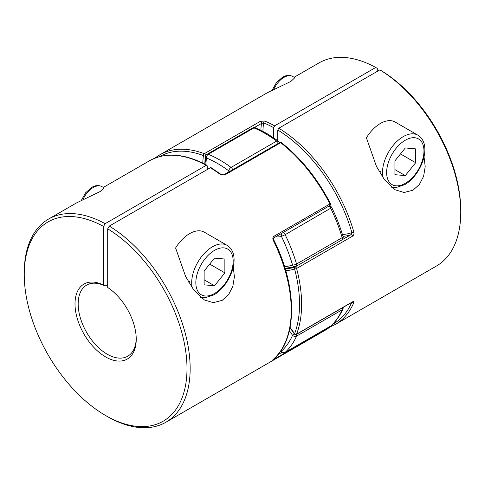 <?xml version="1.0" encoding="UTF-8"?>
<svg xmlns="http://www.w3.org/2000/svg" width="485" height="485" viewBox="0 0 485 485"><rect width="100%" height="100%" fill="white"/><g stroke="black" fill="none" stroke-linecap="round" stroke-linejoin="round"><path stroke-width="0.73" d="M342.161 307.975A2.934 1.691 60 0 1 342.319 308.981A2.934 1.691 60 0 1 342.167 309.794L296.541 336.135A117.315 67.73 60 0 1 285.156 352.34L330.776 325.999A117.315 67.73 -120 0 0 342.167 309.794A2.934 2.207 -156.2 0 0 342.931 308.969C339.961 315.686 336.026 321.282 331.109 325.756L331.109 325.756A2.934 2.376 -132.2 0 1 330.776 325.999A2.934 1.691 60 0 1 330.606 326.126L284.986 352.468A2.934 2.934 0 0 1 281.421 351.977A2.934 0.97 -44.4 0 1 281.445 351.122A114.381 66.039 -120 0 0 292.546 335.323A75.278 43.462 -120 0 0 289.357 330.728M282.082 233.139A2.934 2.189 97.6 0 0 281.445 236.401A75.278 43.462 -120 0 0 276.983 236.086M230.339 171.06A2.934 1.406 172.8 0 1 228.72 170.811A114.381 66.039 -120 0 0 206.507 157.989A2.934 1.934 -171.6 0 1 205.682 156.364L205.022 164.245M329.236 205.919L329.527 205.955A2.934 2.189 97.6 0 0 329.182 205.949M329.527 205.955A2.934 2.934 0 0 1 331.782 207.586L285.156 234.679L281.445 236.401A114.381 66.039 -120 0 1 292.546 265.022A2.934 0.934 163.7 0 0 296.541 264.034L342.167 237.692A117.315 67.73 -120 0 0 330.776 208.338A2.934 1.691 60 0 0 328.654 206.252M331.782 207.586C336.438 217.189 340.197 226.883 343.059 236.662A2.934 0.934 163.7 0 1 342.167 237.692A2.934 1.691 60 0 1 342.319 238.681A2.934 1.691 60 0 1 341.713 240.026A2.934 1.691 60 0 1 341.549 240.099M343.059 236.662A2.934 2.934 0 0 1 341.713 240.026L296.086 266.368A2.934 1.691 -120 0 1 295.923 266.441A2.934 2.383 -109.6 0 1 295.608 266.592A2.934 2.383 -109.6 0 1 292.546 265.022A75.278 43.462 -120 0 1 284.513 266.58M290.072 327.369A79.679 46.002 60 0 1 294.571 333.759L292.546 335.323A2.934 2.207 -156.2 0 0 296.541 336.135A2.934 1.691 -120 0 0 296.693 335.323A2.934 1.691 -120 0 0 296.535 334.317M284.986 352.468A2.934 1.691 -120 0 0 285.156 352.34A2.934 2.376 -132.2 0 1 281.445 351.122A75.278 43.462 -120 0 1 280.954 350.625M188.574 282.082A29.33 16.933 120 0 0 189.617 281.512M205.307 232.758L203.627 231.824A29.33 16.933 120 0 0 189.617 233.618A29.33 16.933 120 0 0 175.6 248.005L185.682 276.62L193.83 290.109L204.391 299.96L213.339 302.652L222.215 300.336L228.55 294.662L232.818 286.423L234.407 276.802L233.237 266.932M81.334 200.378L85.633 192.775L91.713 187.38C95.448 185.252 98.867 185.009 101.977 186.652L104.045 187.847L100.146 191.545L76.303 203.033L48.548 219.056A117.315 67.73 60 0 1 105.13 223.7L206.21 165.343A117.315 67.73 -120 0 0 149.623 160.699L103.329 187.428M105.13 223.7L103.554 226.434A115.078 66.445 -120 0 0 24.25 274.589A115.078 66.445 -120 0 0 105.621 415.53A115.078 66.445 -120 0 0 186.992 369.746A115.078 66.445 -120 0 0 107.7 228.829L107.7 287.496A43.298 24.996 60 0 1 136.236 339.245A43.298 24.996 60 0 1 105.627 356.918A43.298 24.996 60 0 1 75.029 305.101A43.298 24.996 60 0 1 103.554 285.101L105.13 286.017A41.061 23.704 -120 0 0 86.676 285.095A41.061 23.704 -120 0 0 80.383 317.996A41.061 23.704 -120 0 0 107.203 354.183A41.061 23.704 -120 0 0 127.737 356.214A41.061 23.704 -120 0 0 136.23 338.312M329.873 205.549A1.467 1.467 0 0 0 330.449 203.609L329.939 203.967A1.467 0.849 -120 0 1 330.176 204.876A1.467 0.849 -120 0 1 329.873 205.549L273.879 237.874A1.467 0.849 -120 0 0 273.94 236.298L329.939 203.967A117.315 67.73 -120 0 0 280.694 142.711L224.7 175.036L220.439 174.564A1.467 0.715 -53.2 0 1 221.16 174.485L211.096 167.671L210.357 167.737L109.277 226.095A117.315 67.73 60 0 1 184.233 329.582A117.315 67.73 60 0 1 165.864 422.253A117.315 67.73 60 0 1 107.203 416.445L105.621 415.53M24.25 274.589L24.25 272.764A117.315 67.73 60 0 1 48.548 219.056M273.558 359.094A1.467 1.188 -131.3 0 1 273.267 359.355C272.54 360.003 272.764 359.997 273.94 359.33A1.467 0.849 -120 0 0 274.177 358.56M273.94 236.298C272.764 237.244 272.54 238.578 273.267 240.287L273.77 239.911C297.493 286.999 297.644 339.07 273.425 359.239A1.467 1.188 -131.3 0 1 273.419 359.246L273.291 359.343M221.16 174.485A1.467 0.715 -53.2 0 1 221.166 174.485A1.467 0.715 -53.2 0 1 221.172 174.491L223.785 174.842L279.778 142.517A1.467 0.849 -120 0 1 280.512 142.59A1.467 0.849 -120 0 1 280.694 142.711A1.467 0.685 -52 0 1 281.415 142.626A1.467 1.467 0 0 0 279.778 142.517M206.21 165.343L206.931 165.264L207.247 165.943L207.247 169.532M103.554 226.434L103.554 285.101M107.7 284.537L105.13 286.017M109.277 226.095L107.7 228.829M330.558 326.15A1.467 1.467 0 0 1 330.061 326.92L330.061 326.92A1.467 1.194 -128.7 0 1 329.939 327.005L273.94 359.33M379.373 171.933A29.33 16.933 120 0 0 380.41 171.357M396.106 122.602L394.426 121.668A29.33 16.933 -60 0 0 380.41 123.463A29.33 16.933 -60 0 0 366.399 137.849L376.481 166.464L384.629 179.953L395.19 189.811L404.138 192.496L413.014 190.181L419.349 184.506L423.617 176.267L425.2 166.646L424.036 156.776M294.831 77.685L290.945 81.389L267.096 92.877L159.995 154.715A117.315 67.73 60 0 1 204.306 153.684A1.467 0.982 110.5 0 0 203.451 155.57A1.467 0.97 8.5 0 0 205.513 155.746A78.212 45.154 -120 0 0 204.834 164.148M285.168 268.702A78.212 45.154 -120 0 0 294.953 267.017A1.467 1.188 70.3 0 0 294.571 268.92A1.467 0.503 -15 0 0 296.584 268.478A117.315 67.73 60 0 1 296.584 334.135L352.577 301.809A1.467 0.849 60 0 1 352.334 302.1L296.341 334.432A1.467 0.849 -120 0 0 296.584 334.135A1.467 1.085 21.1 0 1 294.571 333.759A115.848 66.888 -120 0 0 294.571 268.92A79.679 46.002 60 0 1 285.732 270.606M260.875 130.271A78.212 45.154 60 0 1 261.506 123.42L263.676 122.887A1.467 0.964 -67.9 0 1 264.561 121.014A117.315 67.73 60 0 1 274.643 125.833L375.723 67.476A117.315 67.73 60 0 0 319.136 62.832L294.122 77.273M277.753 140.62L277.753 130.022L278.79 128.228L379.87 69.87A117.315 67.73 60 0 1 460.75 212.327A117.315 67.73 60 0 1 436.451 266.029L335.377 324.386A117.315 67.73 60 0 0 353.862 302.549C354.244 301.458 353.814 301.215 352.577 301.809M341.84 239.948L350.946 234.691A1.467 0.849 60 0 1 352.577 236.146C353.814 235.195 354.244 233.849 353.862 232.103A1.467 0.479 -16 0 1 351.861 232.588L350.946 234.691A78.212 45.154 60 0 1 342.956 236.304M264.561 121.014L260.299 121.359L204.306 153.684A1.467 0.849 60 0 1 204.488 153.769A1.467 0.849 60 0 1 205.525 155.57A1.467 0.849 60 0 1 205.513 155.746L205.955 155.491M273.607 137.704L273.607 127.628A115.848 66.888 -120 0 0 263.676 122.887A76.745 44.311 -120 0 0 262.912 131.314M377.3 71.35L377.3 68.391L375.723 67.476M460.75 212.327L460.75 210.502A115.078 66.445 -120 0 0 381.446 70.786L379.87 69.87M352.013 302.288A1.467 1.097 23.1 0 0 353.862 302.549M274.643 125.833L273.607 127.628M214.503 258.111L204.13 271.006L204.13 284.834L214.503 285.762L224.87 272.861L224.87 259.032L214.503 258.111M209.69 264.095L224.87 272.861M204.13 279.772L214.503 285.762M405.296 147.955L415.669 148.883L415.669 162.705L405.296 175.606L394.929 174.679L394.929 160.856L405.296 147.955M394.929 169.617L405.296 175.606M400.489 153.939L415.669 162.705M285.065 268.357L295.608 266.592A2.934 2.934 0 0 0 296.086 266.368A2.934 1.691 -120 0 0 296.693 265.022A2.934 1.691 -120 0 0 296.541 264.034A117.315 67.73 60 0 0 285.156 234.679A2.934 1.691 -120 0 0 283.519 232.812A2.934 1.691 -120 0 0 283.028 232.594M265.313 133.581A117.315 67.73 -120 0 0 253.922 127.913L208.295 154.254A117.315 67.73 60 0 1 231.078 167.41L276.705 141.068A117.315 67.73 -120 0 0 265.313 133.581M279.312 142.79A2.934 2.934 0 0 0 278.16 140.917L266.78 133.442L255.334 127.743A2.934 1.91 112.7 0 0 253.922 127.913A2.934 1.691 60 0 0 252.74 127.913L207.113 154.254A2.934 2.934 0 0 0 205.682 156.364M228.853 171.92A75.278 43.462 -120 0 0 228.72 170.811A2.934 1.443 126.4 0 1 231.078 167.41A2.934 1.691 -120 0 1 232.679 169.708M207.113 154.254A2.934 1.691 -120 0 1 208.295 154.254A2.934 1.91 112.7 0 0 206.507 157.989A75.278 43.462 -120 0 0 205.907 164.712M278.16 140.917A2.934 1.443 126.4 0 0 276.705 141.068A2.934 1.691 60 0 1 278.305 143.366M331.109 325.756A2.934 2.934 0 0 1 330.606 326.126A2.934 1.691 60 0 1 330.418 326.211M224.7 175.036A1.467 0.849 -120 0 0 224.519 174.915A1.467 0.849 -120 0 0 223.785 174.842M165.864 422.253L325.005 330.37A117.315 67.73 -120 0 0 329.939 327.005A1.467 0.849 60 0 0 330.176 326.375A1.467 0.849 60 0 1 330.176 326.375M273.267 359.355A117.315 67.73 -120 0 0 273.267 240.287M220.439 174.564A117.315 67.73 -120 0 0 210.357 167.737M277.905 354.668L281.888 352.365M295.959 266.441L294.953 267.017A1.467 0.849 60 0 1 295.608 267.126A1.467 0.849 60 0 1 296.584 268.478L352.577 236.146M278.79 128.228A117.315 67.73 60 0 1 353.862 232.103M155.067 158.08A117.315 67.73 60 0 1 159.995 154.715L154.939 158.171M342.392 234.419A76.745 44.311 -120 0 0 351.861 232.588A115.848 66.888 -120 0 0 277.753 130.022M332.74 324.198A115.848 66.888 -120 0 0 351.728 302.452M260.299 121.359A1.467 0.849 -120 0 1 261.506 123.42L254.395 127.525M202.785 163.112A79.679 46.002 60 0 1 203.451 155.57A115.848 66.888 -120 0 0 159.717 156.57M192.26 287.944A29.33 16.933 -60 0 1 212.43 246.792A29.33 16.933 -60 0 1 227.095 245.337L205.191 232.691M214.503 250.381A26.396 15.241 120 0 0 195.837 282.713A26.396 15.241 120 0 0 214.503 293.486A26.396 15.241 120 0 0 233.17 261.16A26.396 15.241 120 0 0 214.503 250.381M101.977 186.652A17.599 10.161 120 0 0 93.181 187.525A17.599 10.161 120 0 0 82.959 199.602M391.407 187.161L396.009 187.568L404.69 184.676C421.283 175.34 433.014 144.56 417.888 135.182A29.33 16.933 120 0 0 403.223 136.637A29.33 16.933 120 0 0 383.053 177.795M405.296 183.33A26.396 15.241 -60 0 1 386.636 172.557A26.396 15.241 -60 0 1 405.296 140.226A26.396 15.241 -60 0 1 423.963 151.005A26.396 15.241 -60 0 1 405.296 183.33M273.758 89.446A17.599 10.161 -60 0 1 283.98 77.37A17.599 10.161 -60 0 1 292.776 76.497L294.844 77.691M255.334 127.743A2.934 2.934 0 0 0 252.74 127.913M342.931 308.969A2.934 2.934 0 0 0 343.156 307.405M281.421 351.977L280.609 351.134M330.449 203.609C317.451 178.565 301.106 158.237 281.415 142.626M273.879 237.874C273.479 237.838 273.443 238.517 273.77 239.911M330.061 326.92L325.005 330.37M206.931 165.264C184.87 153.46 165.767 151.938 149.623 160.699M290.006 327.733L294.383 333.971A1.467 1.467 0 0 0 296.341 334.432M329.97 326.993L335.377 324.386M200.608 297.317L205.216 297.723L213.897 294.831C230.484 285.495 242.215 254.716 227.095 245.337M272.127 90.228L276.432 82.62L282.512 77.224C286.241 75.096 289.666 74.86 292.776 76.497M417.888 135.182L395.99 122.535"/></g></svg>
